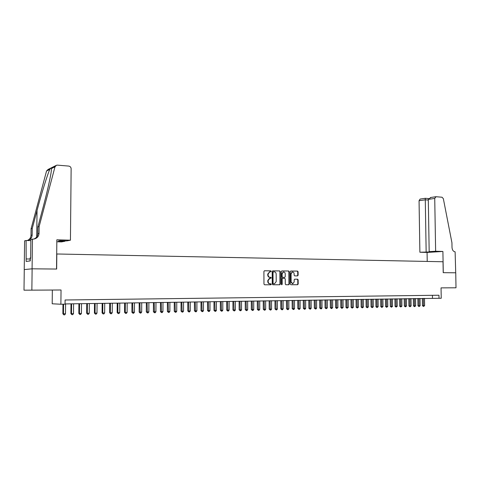 <?xml version="1.0" encoding="UTF-8"?>
<svg xmlns="http://www.w3.org/2000/svg" width="480" height="480" viewBox="0 0 480 480"><rect width="100%" height="100%" fill="white"/><g stroke="black" fill="none" stroke-linecap="round" stroke-linejoin="round"><path stroke-width="0.72" d="M271.23 271.326L270.816 270.834L264.432 270.774L263.904 271.464L263.964 284.094L264.564 284.796L270.924 284.778L271.296 284.292L270.882 283.806L270.066 283.806C268.914 283.674 268.278 282.924 268.158 281.568L268.152 280.518L269.85 278.298L270.894 278.286L271.266 277.806L270.846 277.314L270.036 277.314C268.884 277.17 268.248 276.426 268.122 275.07L268.122 274.02L269.796 271.812L270.864 271.806L271.23 271.326M270.558 271.806L270.858 271.338L270.438 270.846L264.36 270.792M270.564 284.784L270.918 284.298L270.066 283.806M270.564 278.292L270.888 277.812L270.036 277.314M297.564 275.892L298.122 275.214L298.098 271.776L297.534 271.086L290.766 271.026L290.256 271.704L290.34 284.052L290.916 284.736L297.624 284.724L298.188 284.04L298.158 279.882L297.588 279.198L294.672 279.192L294.162 279.87L294.174 281.94L292.8 283.77L291.126 281.94L291.072 273.816L292.428 272.004C293.43 272.028 293.994 272.64 294.12 273.84L294.132 275.19L294.702 275.874L297.564 275.892M32.454 239.058L32.082 268.818L56.532 269.046L56.85 239.796L70.44 240.204L71.136 168.732C71.004 167.238 70.194 166.35 68.706 166.08L57.444 165.138L56.562 165.222L54.996 166.818L39.12 226.596L39.036 233.346C38.808 236.292 37.236 238.164 34.332 238.956L30.876 239.418L30.636 258.318L30.288 258.366L30.258 260.898L26.16 261.438L26.1 240.504L24.606 240.846L24.228 269.58L32.124 268.818L31.86 290.148L61.038 289.992L60.888 304.236L65.052 304.17L65.094 299.994L438.96 295.23L439.014 298.29L441.234 298.26L441.048 287.88L456 287.796L455.742 272.79L443.28 272.676L442.902 251.46L435.636 251.244L434.73 198.426L428.298 199.368L429.174 251.646L435.636 251.244M32.124 268.818L56.658 269.046L56.82 253.986L443.016 261.756L443.214 272.676L455.718 272.79L455.118 251.832C453.288 251.52 452.256 250.092 452.022 247.542L451.932 242.748L443.352 198.696L442.05 197.226L436.032 196.722L434.73 198.426M280.278 271.614L279.69 270.918L272.778 270.852L272.19 271.542L272.256 284.082L272.85 284.778L279.822 284.76L280.35 284.07L280.278 271.614L279.312 270.93L272.64 270.87M281.868 270.936L288.678 271.002L289.254 271.692L289.338 284.052L288.816 284.742L285.858 284.748L285.276 284.058L285.246 279.03L284.664 278.334L282.672 278.334L282.15 279.018L282.18 284.274L281.814 284.754L281.37 284.274L281.292 271.62L281.808 270.942M31.86 290.148L24 290.178L24.27 269.58M52.344 290.04L52.194 303.786L60.888 304.236M65.058 303.93L439.014 298.29M432.438 295.314L432.486 298.218M269.694 271.818L267.744 274.032L268.122 274.02M269.658 277.32C268.506 277.182 267.87 276.438 267.75 275.082L267.744 274.032M269.472 278.31L267.774 280.53L268.152 280.518M269.688 283.812C268.542 283.674 267.906 282.93 267.78 281.574L267.774 280.53M279.45 284.76L279.966 284.076L279.9 271.632M273.432 271.83L273.018 272.316L273.078 283.314L273.492 283.8L274.518 283.788L276.216 281.574L276.174 274.074C276.054 272.73 275.424 271.98 274.284 271.836L273.432 271.83M273.006 271.848L273.384 271.83L273.018 272.316M274.344 283.8L273.114 283.806L272.7 283.32L272.646 272.328M281.736 270.954L288.678 271.002M288.444 284.742L288.954 284.058L288.87 271.71L288.294 271.02M282.402 278.34L281.772 279.03L281.802 284.28L282.18 284.274M281.592 284.706L281.802 284.28M285.216 273.81C285.09 272.598 284.514 271.986 283.494 271.962L282.12 273.786L282.138 276.672L282.72 277.362L284.718 277.368L285.234 276.684L285.216 273.81M283.32 271.968L281.736 273.804L282.12 273.786M284.31 277.38L282.342 277.374L281.754 276.684L281.736 273.804M292.242 272.016L290.688 273.828L291.072 273.816M292.566 283.77L290.742 281.946L290.688 273.828M297.3 284.724L297.798 284.046L297.768 279.888L297.198 279.204L294.63 279.198M297.288 275.892L297.738 275.226L297.714 271.788L297.144 271.104L290.688 271.044M62.976 304.206L62.874 313.794L65.49 313.8L65.586 303.924M63.57 304.194L63.468 313.842L63.888 314.874L62.874 313.794M65.49 313.8L64.692 314.85L63.888 314.874M30.642 257.844L30.156 257.862L30.12 260.916M70.44 240.204L66.762 240.906L59.994 240.708L58.314 241.038L65.046 241.23L65.052 240.858M65.046 241.23L61.518 241.908L56.826 241.77M39.12 226.596L37.896 226.932L42.792 208.506C46.77 193.476 49.512 181.65 51.024 173.028L51.582 168.51C51.63 167.526 51.042 167.82 49.818 169.386C47.514 174.258 41.574 193.38 37.044 210.492L32.238 228.486L32.154 235.032C31.926 237.9 30.396 239.718 27.564 240.486L27.264 240.534M32.238 228.486L31.08 228.804L31.002 235.32C30.84 237.834 29.568 239.574 27.186 240.534M33.858 239.028C36.33 238.056 37.644 236.262 37.812 233.646L37.896 226.932M49.818 169.386L46.542 171.012L31.08 228.804M32.082 268.818L24.228 269.58M30.858 240.642L26.1 240.504M46.542 171.012L48.066 169.464L55.812 165.594M30.144 259.02L26.196 258.954M427.224 261.438L427.074 252.438L442.902 251.46M427.074 252.438L419.88 252.234L429.822 251.946L432.852 251.754L429.174 251.646M426.15 251.838L425.292 199.812L419.058 200.724L420.108 199.074L425.316 198.294L425.292 199.812L428.31 200.052M419.88 252.234L419.058 200.724M430.878 197.49L428.298 199.368M70.992 303.84L70.896 313.608L71.508 313.662L73.5 313.614L73.596 303.798M71.598 303.828L71.508 313.662L71.91 314.682L70.896 313.608M73.5 313.614L72.708 314.664L71.91 314.682M78.918 303.714L78.828 313.428L79.452 313.482L81.42 313.44L81.51 303.672M79.536 303.702L79.452 313.482L79.848 314.496L78.828 313.428M81.42 313.44L80.634 314.478L79.848 314.496M86.748 303.594L86.664 313.254L87.306 313.302L89.256 313.26L89.334 303.552M87.384 303.582L87.306 313.302L87.69 314.316L86.664 313.254M89.256 313.26L88.47 314.298L87.69 314.316M94.494 303.474L94.416 313.08L95.07 313.128L96.996 313.086L97.074 303.432M95.148 303.462L95.07 313.128L95.442 314.136L94.416 313.08M96.996 313.086L96.216 314.118L95.442 314.136M102.156 303.354L102.084 312.906L102.75 312.954L104.652 312.912L104.724 303.312M102.816 303.342L102.75 312.954L103.11 313.956L102.084 312.906M104.652 312.912L103.872 313.938L103.11 313.956M109.728 303.234L109.662 312.732L110.34 312.786L112.224 312.738L112.29 303.198M110.406 303.222L110.34 312.786L110.694 313.776L109.662 312.732M112.224 312.738L111.45 313.758L110.694 313.776M117.216 303.12L117.156 312.564L117.846 312.612L119.712 312.57L119.772 303.078M117.906 303.108L117.846 312.612L118.194 313.602L117.156 312.564M119.712 312.57L118.938 313.584L118.194 313.602M124.626 303.006L124.572 312.396L125.274 312.444L127.116 312.402L127.17 302.964M125.328 302.994L125.274 312.444L125.61 313.428L124.572 312.396M127.116 312.402L126.348 313.41L125.61 313.428M131.952 302.892L131.898 312.234L132.618 312.282L134.442 312.24L134.484 302.85M132.666 302.88L132.942 313.26L131.898 312.234M134.442 312.24L133.674 313.242L132.942 313.26M139.194 302.778L139.152 312.066L139.878 312.114L141.684 312.072L141.726 302.736M139.92 302.766L140.196 313.086L139.152 312.066M141.684 312.072L140.916 313.068L140.196 313.086M146.364 302.664L146.322 311.91L147.06 311.952L148.848 311.91L148.884 302.628M147.102 302.652L147.372 312.918L146.322 311.91M148.848 311.91L148.086 312.906L147.372 312.918M153.45 302.556L153.42 311.748L154.17 311.79L155.934 311.754L155.964 302.514M154.2 302.544L154.47 312.756L153.42 311.748M155.934 311.754L155.172 312.738L154.47 312.756M160.464 302.448L160.44 311.586L161.196 311.634L162.942 311.592L162.972 302.406M161.226 302.436L161.49 312.588L160.44 311.586M162.942 311.592L162.186 312.576L161.49 312.588M167.406 302.34L167.382 311.43L168.15 311.478L169.878 311.436L169.902 302.298M168.174 302.328L168.438 312.426L167.382 311.43M169.878 311.436L169.128 312.414L168.438 312.426M174.27 302.232L174.252 311.274L175.032 311.322L176.742 311.28L176.76 302.196M175.05 302.22L175.308 312.27L174.252 311.274M176.742 311.28L175.992 312.252L175.308 312.27M181.062 302.124L181.05 311.124L181.842 311.166L183.534 311.13L183.546 302.088M181.854 302.112L182.106 312.108L181.05 311.124M183.534 311.13L182.784 312.09L182.106 312.108M187.782 302.022L187.776 310.974L188.574 311.016L190.248 310.974L190.26 301.986M188.586 302.01L188.838 311.952L187.776 310.974M190.248 310.974L189.504 311.934L188.838 311.952M194.436 301.92L194.43 310.818L195.24 310.86L196.896 310.824L196.902 301.878M195.246 301.908L195.492 311.796L194.43 310.818M196.896 310.824L196.158 311.778L195.492 311.796M201.018 301.818L201.018 310.674L201.84 310.716L203.478 310.674L203.478 301.776M201.84 301.806L202.08 311.64L201.018 310.674M203.478 310.674L202.74 311.628L202.08 311.64M207.534 301.716L207.534 310.524L208.368 310.566L209.988 310.53L209.982 301.674M208.362 301.704L208.602 311.49L207.534 310.524M209.988 310.53L209.25 311.472L208.602 311.49M213.978 301.614L213.984 310.38L214.824 310.422L216.432 310.38L216.42 301.578M214.818 301.602L215.058 311.34L213.984 310.38M216.432 310.38L215.7 311.322L215.058 311.34M220.362 301.518L220.374 310.236L221.22 310.272L222.81 310.236L222.792 301.476M221.208 301.5L221.442 311.19L220.374 310.236M222.81 310.236L222.078 311.172L221.442 311.19M226.674 301.416L226.692 310.092L227.55 310.134L229.122 310.098L229.104 301.38M227.532 301.404L227.766 311.04L226.692 310.092M229.122 310.098L228.39 311.028L227.766 311.04M232.926 301.32L232.95 309.954L233.814 309.99L235.368 309.954L235.35 301.284M233.79 301.308L234.024 310.896L232.95 309.954M235.368 309.954L234.642 310.878L234.024 310.896M239.118 301.224L239.142 309.81L240.012 309.852L241.554 309.816L241.53 301.188M239.988 301.212L240.216 310.752L239.142 309.81M241.554 309.816L240.834 310.734L240.216 310.752M245.244 301.128L245.268 309.672L246.15 309.708L247.674 309.678L247.65 301.092M246.126 301.116L246.348 310.608L245.268 309.672M247.674 309.678L246.96 310.596L246.348 310.608M251.31 301.032L251.34 309.534L252.228 309.576L253.74 309.54L253.704 300.996M252.198 301.02L252.42 310.464L251.34 309.534M253.74 309.54L253.02 310.452L252.42 310.464M257.316 300.942L257.352 309.402L258.246 309.438L259.74 309.402L259.704 300.906M258.21 300.924L258.426 310.326L257.352 309.402M259.74 309.402L259.026 310.314L258.426 310.326M263.262 300.846L263.298 309.264L264.204 309.3L265.68 309.27L265.644 300.81M264.162 300.834L264.378 310.188L263.298 309.264M265.68 309.27L264.972 310.17L264.378 310.188M269.148 300.756L269.19 309.132L270.102 309.168L271.566 309.138L271.524 300.72M270.06 300.744L270.27 310.05L269.19 309.132M271.566 309.138L270.858 310.032L270.27 310.05M274.98 300.666L275.022 309L275.94 309.036L277.392 309.006L277.344 300.63M275.898 300.654L276.108 309.912L275.022 309M277.392 309.006L276.684 309.9L276.108 309.912M280.752 300.576L280.8 308.868L281.724 308.904L283.164 308.874L283.11 300.54M281.676 300.564L281.886 309.774L280.8 308.868M283.164 308.874L282.456 309.762L281.886 309.774M286.47 300.486L286.524 308.742L287.454 308.778L288.876 308.742L288.822 300.45M287.4 300.474L287.604 309.642L286.524 308.742M288.876 308.742L288.174 309.63L287.604 309.642M292.134 300.402L292.188 308.616L293.124 308.646L294.534 308.616L294.48 300.36M293.07 300.384L293.274 309.51L292.188 308.616M294.534 308.616L293.838 309.498L293.274 309.51M297.744 300.312L297.798 308.49L298.74 308.52L300.138 308.49L300.078 300.276M298.686 300.3L298.884 309.378L297.798 308.49M300.138 308.49L299.442 309.366L298.884 309.378M303.294 300.228L303.354 308.364L304.308 308.394L305.688 308.364L305.628 300.192M304.242 300.21L304.44 309.252L303.354 308.364M305.688 308.364L304.992 309.234L304.44 309.252M308.796 300.138L308.862 308.238L309.816 308.268L311.184 308.238L311.118 300.102M309.75 300.126L309.948 309.12L308.862 308.238M311.184 308.238L310.494 309.108L309.948 309.12M314.244 300.054L314.316 308.112L315.276 308.148L316.632 308.118L316.56 300.018M315.204 300.042L315.402 308.994L314.316 308.112M316.632 308.118L315.942 308.982L315.402 308.994M319.644 299.97L319.716 307.992L320.682 308.022L322.026 307.992L321.954 299.934M320.61 299.958L320.802 308.868L319.716 307.992M322.026 307.992L321.336 308.856L320.802 308.868M324.99 299.886L325.062 307.872L326.034 307.902L327.366 307.872L327.294 299.85M325.962 299.874L326.154 308.742L325.062 307.872M327.366 307.872L326.154 308.742M330.288 299.808L330.366 307.752L331.344 307.782L332.664 307.752L332.586 299.772M331.266 299.79L331.452 308.616L330.366 307.752M332.664 307.752L331.452 308.616M335.538 299.724L335.616 307.632L336.6 307.662L337.908 307.632L337.824 299.688M336.522 299.712L336.702 308.496L335.616 307.632M337.908 307.632L336.702 308.496M340.74 299.646L340.818 307.518L341.808 307.548L343.104 307.518L343.02 299.61M341.724 299.628L341.91 308.376L340.818 307.518M343.104 307.518L341.91 308.376M345.894 299.562L345.972 307.398L346.968 307.428L348.252 307.398L348.168 299.526M346.884 299.55L347.064 308.256L345.972 307.398M348.252 307.398L347.064 308.256M351 299.484L351.084 307.284L352.08 307.314L353.352 307.284L353.262 299.448M351.996 299.466L352.17 308.136L351.084 307.284M353.352 307.284L352.17 308.136M356.058 299.406L356.142 307.17L357.144 307.2L358.404 307.17L358.314 299.37M357.054 299.388L357.234 308.016L356.142 307.17M358.404 307.17L357.234 308.016M361.068 299.328L361.158 307.056L362.166 307.086L363.414 307.056L363.318 299.292M362.076 299.31L362.244 307.902L361.158 307.056M363.414 307.056L362.244 307.902M366.036 299.25L366.126 306.942L367.14 306.972L368.376 306.948L368.28 299.214M367.044 299.232L367.218 307.782L366.126 306.942M368.376 306.948L367.218 307.782M370.956 299.172L371.052 306.834L372.066 306.864L373.296 306.834L373.2 299.136M371.97 299.16L372.144 307.668L371.052 306.834M373.296 306.834L372.144 307.668M375.84 299.1L375.936 306.72L376.956 306.75L378.168 306.726L378.072 299.064M376.854 299.082L377.022 307.554L375.936 306.72M378.168 306.726L377.022 307.554M380.67 299.022L380.772 306.612L381.792 306.642L382.998 306.612L382.896 298.986M381.696 299.004L381.858 307.44L380.772 306.612M382.998 306.612L381.858 307.44M385.464 298.95L385.566 306.504L386.592 306.534L387.786 306.504L387.684 298.914M386.49 298.932L386.652 307.326L385.566 306.504M387.786 306.504L386.652 307.326M390.216 298.872L390.318 306.396L391.35 306.426L392.532 306.396L392.424 298.842M391.242 298.86L391.404 307.218L390.318 306.396M392.532 306.396L391.404 307.218M394.92 298.8L395.028 306.294L396.066 306.318L397.236 306.294L397.128 298.764M395.958 298.782L396.114 307.11L395.028 306.294M397.236 306.294L396.114 307.11M399.588 298.728L399.696 306.186L400.734 306.216L401.898 306.186L401.79 298.692M400.626 298.71L400.782 306.996L399.696 306.186M401.898 306.186L400.782 306.996M404.214 298.656L404.328 306.084L405.366 306.108L406.518 306.084L406.41 298.62M405.258 298.638L405.414 306.888L404.328 306.084M406.518 306.084L405.414 306.888M408.804 298.584L408.912 305.976L409.962 306.006L411.102 305.976L410.988 298.554M409.848 298.566L409.998 306.786L408.912 305.976M411.102 305.976L409.998 306.786M413.346 298.512L413.46 305.874L414.51 305.904L415.644 305.874L415.53 298.482M414.396 298.5L414.546 306.678L413.46 305.874M415.644 305.874L414.546 306.678M417.858 298.446L417.972 305.772L419.022 305.802L420.144 305.772L420.03 298.41M418.908 298.428L419.058 306.57L417.972 305.772M420.144 305.772L419.058 306.57M422.322 298.374L422.442 305.67L423.498 305.7L424.608 305.67L424.488 298.344M423.378 298.356L423.528 306.468L422.442 305.67M424.608 305.67L423.528 306.468M270.438 270.846L270.816 270.834M270.504 283.812L270.882 283.806M270.474 277.326L270.846 277.314M267.75 275.082L268.122 275.07M267.78 281.574L268.158 281.568M279.966 284.076L280.35 284.07M279.312 270.93L279.69 270.918M272.7 283.32L273.078 283.314M273.114 283.806L273.492 283.8M288.87 271.71L289.254 271.692M288.954 284.058L289.338 284.052M282.348 278.34L282.696 278.334M281.772 279.03L282.15 279.018M281.754 276.684L282.138 276.672M282.342 277.374L282.72 277.362M284.28 277.38L284.658 277.374M290.742 281.946L291.126 281.94M297.198 279.204L297.588 279.198M297.768 279.888L298.158 279.882M297.798 284.046L298.188 284.04M297.144 271.104L297.534 271.086M297.714 271.788L298.098 271.776M297.738 275.226L298.122 275.214M32.154 235.032L31.002 235.32M37.812 233.646L39.036 233.346M54.996 166.818L51.582 168.51M37.044 210.492L36.72 236.94M269.424 271.83L269.796 271.812M282.288 278.346L282.672 278.334M283.11 271.98L283.494 271.962M292.038 272.022L292.428 272.004M428.556 198.564L425.31 198.3M430.404 197.538L435.792 196.734"/></g></svg>
